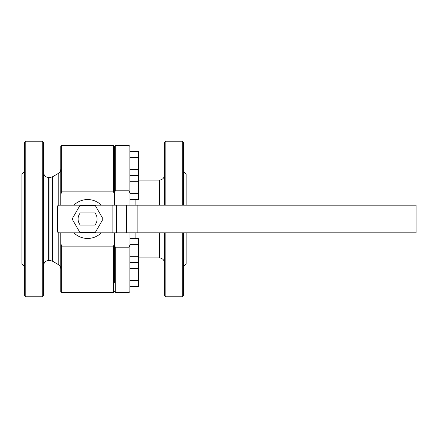 <?xml version="1.0" encoding="UTF-8"?>
<svg xmlns="http://www.w3.org/2000/svg" width="438" height="438" viewBox="0 0 438 438"><rect width="100%" height="100%" fill="white"/><g stroke="black" fill="none" stroke-linecap="round" stroke-linejoin="round"><path stroke-width="0.66" d="M129.96 205.17L129.96 193.158L129.095 190.82L115.265 190.82L114.4 193.158L114.4 205.17L114.4 146.385L114.4 195.468M114.4 243.681L114.4 232.83L114.4 244.842L114.4 243.681L113.535 246.118L61.665 246.118L60.8 243.681L60.8 232.83L60.8 268.981C60.734 267.021 59.875 265.521 58.21 264.486L58.21 232.6M101.277 232.83A19.453 19.453 0 0 1 73.923 232.83M73.923 205.17A19.453 19.453 0 0 1 101.277 205.17M129.96 244.842L129.96 291.615L129.095 292.48L129.095 247.18L129.96 244.842L129.96 232.83M129.095 190.82L129.095 145.52L129.96 146.385L129.96 193.158M114.4 282.307L114.4 244.842L115.265 247.18L129.095 247.18M182.257 205.17L182.257 141.195L165.832 141.195L165.832 205.17M165.832 232.83L165.832 296.805L182.257 296.805L182.257 232.83M115.265 190.82L115.265 145.52L129.095 145.52M60.8 243.681L60.8 291.615L61.665 292.48L113.535 292.48L114.4 291.615L115.265 292.48L115.265 247.18M72.128 219L79.864 205.603L95.336 205.603L103.072 219L95.336 232.397L79.864 232.397L72.128 219M186.15 205.17L186.15 174.045L183.555 171.455M183.555 266.545L186.15 263.955L186.15 232.83M182.257 141.195L183.555 142.492L183.555 205.17M183.555 232.83L183.555 295.508L182.257 296.805M164.54 205.17L164.54 142.492L165.832 141.195M165.832 296.805L164.54 295.508L164.54 232.83M58.21 205.4L58.21 173.514C59.875 172.479 60.734 170.979 60.8 169.019L60.8 205.17L60.8 194.319L61.665 191.882L113.535 191.882L114.4 194.319M129.96 151.493L138.605 151.493L138.605 199.668L129.96 199.668M129.96 238.332L138.605 238.332L138.605 286.507L129.96 286.507M129.96 262.548L138.605 262.548M129.96 268.538L138.605 268.538M129.96 280.517L138.605 280.517M129.96 244.322L138.605 244.322M129.96 256.301L138.605 256.301M129.96 262.291L138.605 262.291M61.665 191.882L61.665 145.52L113.535 145.52L113.535 191.882M61.665 292.48L61.665 246.118M60.8 194.319L60.8 146.385L61.665 145.52M113.535 292.48L113.535 246.118M24.495 266.545L21.9 263.955L21.9 174.045L24.495 171.455M25.793 141.195L24.495 142.492L24.495 295.508L25.793 296.805L42.218 296.805L42.218 141.195L25.793 141.195L25.793 296.805M42.218 296.805L43.51 295.508L43.51 142.492L42.218 141.195M112.9 205.17L112.9 232.83L59.07 232.83A1.73 1.73 0 0 1 57.345 231.105L57.345 206.895A1.73 1.73 0 0 1 59.07 205.17L126.626 205.17L126.626 232.83L416.1 232.83L416.1 205.17L126.626 205.17M112.9 232.83L126.626 232.83M94.936 212.95L80.263 212.95A9.51 9.51 0 0 0 80.263 225.05L94.936 225.05A9.51 9.51 0 0 0 94.936 212.95M129.96 175.709L138.605 175.709M129.96 181.699L138.605 181.699M129.96 175.452L138.605 175.452M129.96 169.462L138.605 169.462M129.96 157.483L138.605 157.483M129.96 193.678L138.605 193.678M114.4 250.312L114.4 242.532M135.145 205.17L135.145 199.668M135.145 238.332L135.145 232.83M159.35 205.17L159.35 180.1C162.503 179.794 164.228 178.063 164.54 174.91M138.605 257.9L159.35 257.9L159.35 232.83M43.51 265.68C43.822 262.532 45.547 260.802 48.7 260.495L48.7 177.505C45.547 177.198 43.822 175.468 43.51 172.32M48.7 260.495L49.905 260.495L49.905 177.505L52.494 176.81L58.21 173.514M49.905 260.495L52.494 261.19L52.494 176.81M137.855 205.17L137.855 232.83M116.645 232.83L116.645 205.17M113.535 145.52L114.4 146.385L115.265 145.52M115.265 292.48L129.095 292.48M159.35 257.9C162.503 258.206 164.228 259.937 164.54 263.09M138.605 180.1L159.35 180.1M48.7 177.505L49.905 177.505M52.494 261.19L58.21 264.486"/></g></svg>
